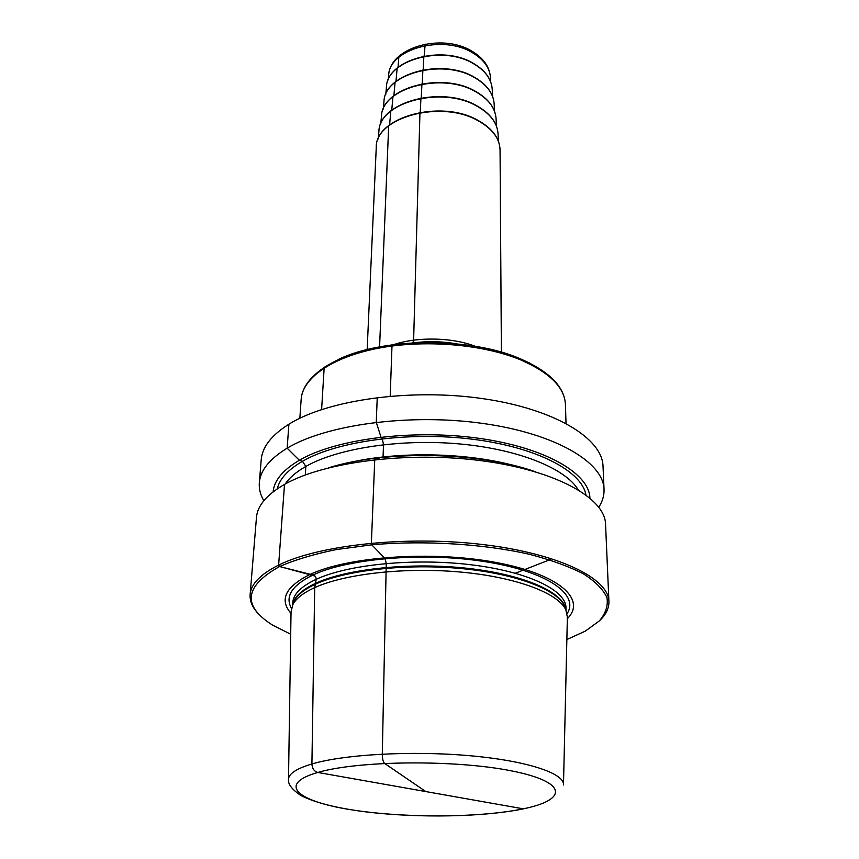 <?xml version="1.0" encoding="UTF-8"?>
<svg xmlns="http://www.w3.org/2000/svg" width="859" height="859" viewBox="0 0 859 859"><rect width="100%" height="100%" fill="white"/><g stroke="black" fill="none" stroke-linecap="round" stroke-linejoin="round"><path stroke-width="1.29" d="M380.204 457.707L374.749 459.662L371.378 543.135L371.743 544.778L385.036 558.554L386.26 563.472L382.298 754.105C382.352 758.862 383.103 761.965 384.542 763.383L425.806 791.569L317.83 772.456C358.117 760.516 455.485 759.549 511.588 770.899C568.207 782.055 567.735 799.869 523.281 808.824L317.83 772.456C314.158 771.382 312.182 768.547 311.914 763.973L314.705 587.61L316.209 579.299C316.101 576.937 315.028 575.509 313.009 575.004L279.572 566.532L278.627 565.093C319 544.96 406.436 535.415 482.554 544.509C558.822 553.507 608.644 578.365 608.924 601.45C609.117 608.29 605.917 614.776 599.346 620.885M523.281 808.824C479.419 817.961 403.515 818.219 350.655 809.683C297.461 801.307 276.684 784.192 317.83 772.456C314.158 771.382 312.182 768.547 311.914 763.973L314.705 587.61L316.209 579.299C316.101 576.937 315.028 575.509 313.009 575.004L279.572 566.532L278.627 565.093C260.449 574.22 250.957 584.034 250.13 594.557L256.465 517.44C257.41 505.65 266.752 494.644 284.512 484.412C323.972 461.82 408.787 450.964 482.608 460.875C556.568 470.678 605.101 498.274 605.552 524.14L608.924 601.45M263.842 500.7C260.374 494.848 258.87 488.857 259.321 482.737C260.309 470.41 269.586 458.889 287.153 448.183C326.195 424.55 409.84 413.147 482.629 423.412C555.558 433.548 603.512 462.292 604.038 489.351C604.253 495.493 602.513 501.42 598.82 507.132M259.321 482.737L261.211 459.737C262.231 447.056 271.455 435.212 288.903 424.206C327.666 399.897 410.538 388.15 482.651 398.619C554.893 408.981 602.46 438.466 603.029 466.297L604.038 489.351M328.546 467.822C385.047 449.955 479.666 451.77 535.436 471.795M250.13 594.557C249.679 601.386 252.621 607.989 258.956 614.357M566.865 639.536L585.258 631.15L599.292 620.939C605.659 613.541 608.215 605.799 606.969 597.724C603.351 589.585 595.545 581.661 583.562 573.952C569.206 566.543 551.253 560.014 529.681 554.345C484.089 543.972 425.549 540.279 372.989 544.66L336.148 549.588C313.803 554.184 294.948 559.832 279.572 566.532C244.267 586.278 241.959 605.82 272.636 625.148L290.707 634.232M291.018 613.38C279.143 599.775 285.349 586.869 309.627 574.639C347.444 556.514 432.26 550.469 495.718 562.409C559.445 574.188 586.794 599.496 567.348 618.684M565.995 610.158L564.696 606.132C557.115 589.542 515.84 573.629 460.929 568.529C406.082 563.397 345.941 570.172 315.822 584.013C304.58 589.188 297.354 594.825 294.154 600.935L292.865 604.564C296.087 598.444 303.356 592.796 314.705 587.61C345.071 573.737 405.781 566.94 461.154 572.105C516.592 577.227 558.232 593.193 565.834 609.804L567.38 617.116L563.493 784.439M292.865 604.564L291.04 611.812L288.506 779.156M589.908 497.941C589.263 473.341 545.1 447.432 478.527 438.251C412.073 428.963 335.601 439.013 299.329 460.263L302.475 461.283L305.847 466.426L305.289 474.984L305.847 466.426L302.475 461.283L299.329 460.263C282.836 470.013 274.096 480.535 273.108 491.863M550.49 559.456L515.357 573.221M434.429 342.548L434.45 341.732L434.429 342.548M315.038 576.099L278.531 566.242M425.194 44.12L424.142 56.103M423.874 56.146L423.186 69.837M422.918 69.88L422.22 83.774M421.952 83.828L421.243 97.937M420.964 97.98L420.234 112.314M419.965 112.368L413.63 340.175L412.835 342.945M393.025 344.781L391.983 346.027L390.201 396.149M377.251 397.502L376.253 422.252L380.988 437.091L382.244 438.724L383.522 444.672L383.039 457.407M278.627 565.093L284.512 484.412L278.627 565.093M299.329 460.263L287.153 448.183L288.903 424.206L287.153 448.183L299.329 460.263M321.61 409.528L324.154 367.963L325.174 366.61L324.154 367.963L321.61 409.528M379.581 346.918L388.697 125.586L379.581 346.918M389.578 124.888L390.856 110.908L389.578 124.888M391.736 110.199L392.993 96.433L391.736 110.199M393.873 95.714L395.086 82.163L393.873 95.714M395.967 81.433L397.159 68.097L395.967 81.433M398.039 67.367L398.812 57.317L399.725 55.61L398.812 57.317L398.039 67.367M291.437 608.312C284.791 596.436 291.985 585.333 313.009 575.004C348.518 558.125 425.967 551.886 486.935 561.958C548.117 571.901 579.557 594.825 567.123 613.605M566.081 610.352L566.006 607.775C565.952 590.187 528.07 571.622 471.033 564.771C414.092 557.856 348.131 564.438 316.209 579.299C301.165 586.386 293.359 594.127 292.769 602.524L292.597 605.101M292.704 604.747C294.089 596.93 301.842 589.725 315.983 583.143C347.487 568.604 412.073 562.001 468.595 568.443C525.214 574.843 564.052 592.689 565.995 609.987M292.694 604.908L294.154 600.935L292.64 605.004M563.483 784.976C564.75 773.433 527.254 760.763 469.422 755.684C411.719 750.562 344.244 754.363 311.914 763.973C296.162 768.708 288.356 773.959 288.495 779.704C288.001 784.31 292.114 789.571 300.843 795.498C315.425 802.864 337.705 808.405 367.684 812.099C419.063 818.133 482.865 817.113 523.539 808.856M520.629 359.878C482.941 344.234 424.818 339.316 378.422 348.206C331.95 357.108 302.443 378.121 301.155 399.381C302.604 377.198 332.369 356.045 378.551 347.111C424.743 338.167 482.5 343.02 520.178 358.729C549.373 371.464 564.46 386.711 565.437 404.449C564.61 387.43 549.685 372.57 520.629 359.878M520.135 358.697L529.531 362.992M519.856 358.579C470.324 337.039 383.651 337.523 338.618 359.33M455.742 343.75C441.569 341.41 427.353 341.141 413.093 342.934M475.188 346.274C452.199 337.286 416.883 336.61 393.562 344.706M367.158 349.613L376.253 147.544C374.771 117.737 440.656 99.236 477.851 120.604C492.282 128.603 499.68 138.374 500.056 149.917L501.388 352.19M378.873 131.577L378.926 131.062C379.27 102.436 441.558 85.567 476.648 105.979C489.963 113.42 497.082 122.547 498.016 133.349L498.048 133.864M381.417 116.652L381.46 116.148C381.847 88.176 441.709 71.716 475.457 91.602C488.288 98.86 495.149 107.783 496.051 118.338L496.083 118.853M383.93 101.91L383.973 101.416C384.392 74.121 441.859 58.09 474.286 77.439C486.634 84.515 493.238 93.212 494.118 103.531L494.14 104.036M386.4 87.36L386.443 86.877C386.894 60.28 442.009 44.679 473.137 63.48C485.002 70.363 491.348 78.845 492.196 88.906L492.228 89.39M388.601 75.764L388.644 75.291C389.106 49.392 442.117 34.22 472.063 52.485C483.499 59.185 489.63 67.442 490.446 77.246L490.468 77.718M585.902 494.805C581.844 471.183 537.015 447.292 473.019 439.282C409.12 431.186 337.211 441.075 302.475 461.283C287.937 469.776 279.519 478.978 277.232 488.878M578.128 489.651C565.362 468.391 518.31 449.171 459.221 443.899C400.165 438.595 337.523 448.323 305.847 466.426C296.269 471.881 289.386 477.754 285.199 484.025M350.171 462.4C398.49 451.243 466.179 452.543 514.036 465.546M299.855 418.247L301.155 399.381M566.006 423.358L565.437 404.449M456.462 343.815C441.805 341.334 427.116 341.044 412.374 342.966M376.253 147.544C374.9 117.275 440.56 98.882 477.722 120.217C492.218 128.259 499.659 138.159 500.056 149.917M378.207 138.975L378.926 131.062C379.41 102.028 441.451 85.245 476.52 105.636C489.888 113.109 497.06 122.354 498.016 133.349L498.435 141.284M380.762 123.911L381.46 116.148C381.976 87.779 441.601 71.404 475.338 91.269C488.213 98.56 495.117 107.59 496.051 118.338L496.459 126.133M383.286 109.05L383.973 101.416C384.51 73.745 441.762 57.778 474.168 77.106C486.559 84.225 493.216 93.03 494.118 103.531L494.505 111.187M385.777 94.383L386.443 86.877C387.001 59.926 441.913 44.378 473.019 63.169C484.938 70.084 491.327 78.663 492.196 88.906L492.583 96.433M388.236 79.898L388.644 75.291C389.825 47.428 441.762 32.846 471.516 50.939C483.155 57.757 489.469 66.53 490.446 77.246L490.682 81.863"/></g></svg>
